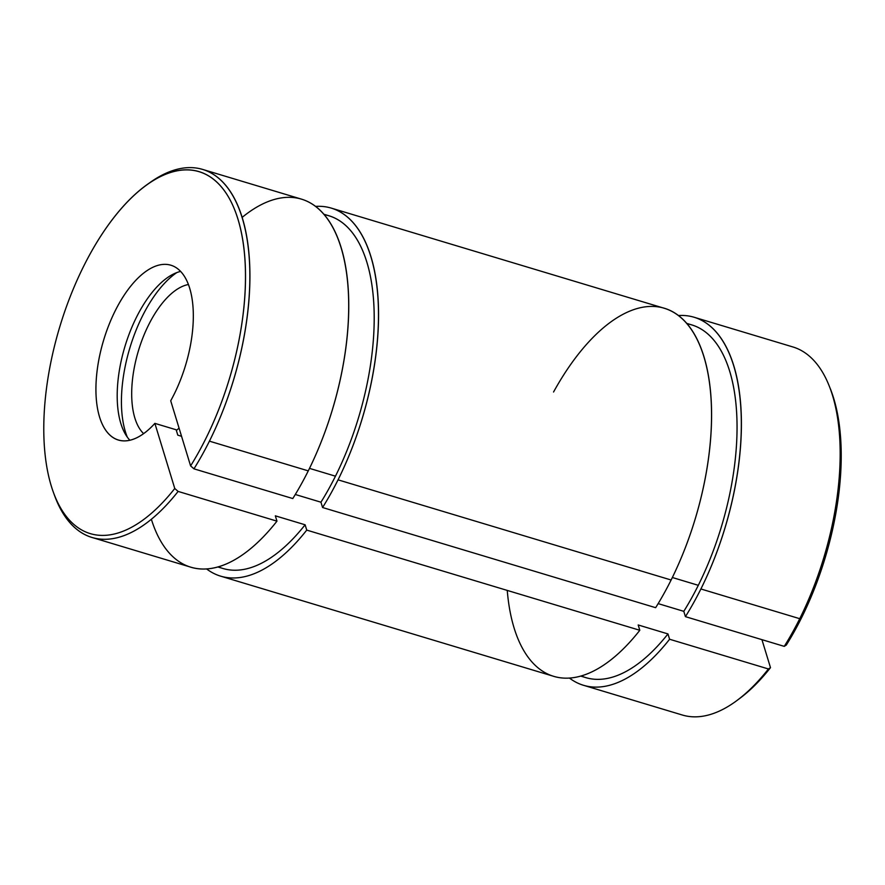 <?xml version="1.0" encoding="UTF-8"?>
<svg xmlns="http://www.w3.org/2000/svg" width="885" height="885" viewBox="0 0 885 885"><rect width="100%" height="100%" fill="white"/><g stroke="black" fill="none" stroke-linecap="round" stroke-linejoin="round"><path stroke-width="1.33" d="M831.037 390.584A188.959 88.71 106.7 0 1 801.412 618.051A188.959 88.71 106.7 0 1 786.311 645.065L784.254 646.371A192.156 90.215 -73.3 0 0 799.741 618.692L700.898 588.967A192.156 90.215 106.7 0 1 685.421 616.646L784.254 646.371L786.311 645.065A188.959 88.71 -73.3 0 0 801.412 618.051L799.741 618.692A192.156 90.215 106.7 0 1 784.254 646.371L685.421 616.646A192.156 90.215 -73.3 0 0 700.898 588.967A192.156 90.215 -73.3 0 0 740.601 403.162A192.156 90.215 -73.3 0 0 678.441 315.536A192.156 90.215 106.7 0 1 694.161 317.261A192.156 90.215 106.7 0 1 700.898 588.967L799.741 618.692L801.412 618.051A188.959 88.71 -73.3 0 0 831.623 392.155L830.473 388.98A192.156 90.215 106.7 0 1 799.741 618.692A192.156 90.215 -73.3 0 0 793.004 346.986L694.161 317.261M687.103 323.799A184.146 86.464 106.7 0 1 698.309 585.317A184.146 86.464 106.7 0 1 683.795 611.336L658.141 603.614L683.795 611.336A184.146 86.464 -73.3 0 0 698.309 585.317L672.357 577.507L698.309 585.317A184.146 86.464 -73.3 0 0 691.86 324.928L686.749 323.39M553.556 392.011A192.156 90.215 106.7 0 1 693.099 332.041A192.156 90.215 106.7 0 1 671.118 580.007A192.156 90.215 106.7 0 1 655.641 607.685A192.156 90.215 -73.3 0 0 671.118 580.007L338.048 479.836A192.156 90.215 106.7 0 1 322.571 507.514L655.641 607.685L322.571 507.514A192.156 90.215 -73.3 0 0 338.048 479.836A192.156 90.215 -73.3 0 0 377.751 294.03A192.156 90.215 -73.3 0 0 315.591 206.393A192.156 90.215 106.7 0 1 331.311 208.119A192.156 90.215 106.7 0 1 338.048 479.836L671.118 580.007A192.156 90.215 -73.3 0 0 664.381 308.301L331.311 208.119M324.253 214.668A184.146 86.464 106.7 0 1 335.459 476.185A184.146 86.464 106.7 0 1 320.945 502.204L295.291 494.483L320.945 502.204A184.146 86.464 -73.3 0 0 335.459 476.185L309.507 468.375L335.459 476.185A184.146 86.464 -73.3 0 0 329.01 215.785L323.899 214.258M146.91 184.821A192.156 90.215 106.7 0 1 202.687 169.433A192.156 90.215 106.7 0 1 209.424 441.15L308.268 470.875A192.156 90.215 106.7 0 1 292.791 498.554A192.156 90.215 -73.3 0 0 308.268 470.875L209.424 441.15A192.156 90.215 106.7 0 1 193.948 468.829L292.791 498.554L193.948 468.829A192.156 90.215 -73.3 0 0 209.424 441.15A192.156 90.215 -73.3 0 0 244.725 226.792A192.156 90.215 -73.3 0 0 148.271 183.792L145.549 185.806A188.959 88.71 106.7 0 1 242.833 240.388A188.959 88.71 106.7 0 1 190.596 465.886A188.959 88.71 -73.3 0 0 230.045 199.778A188.959 88.71 -73.3 0 0 83.588 266.396A188.959 88.71 -73.3 0 0 54.992 496.463A188.959 88.71 -73.3 0 0 174.765 488.487A188.959 88.71 106.7 0 1 53.377 492.292A188.959 88.71 106.7 0 1 83.588 266.396A188.959 88.71 106.7 0 1 145.549 185.806M53.377 492.292L54.527 495.467A192.156 90.215 -73.3 0 0 178.117 491.418L174.765 488.487L154.875 423.373L176.159 429.778L177.796 435.154L181.547 436.283L177.796 435.154L176.159 429.778L154.875 423.373A91.277 42.856 106.7 0 1 96.576 375.638A91.277 42.856 106.7 0 1 169.832 264.936A91.277 42.856 106.7 0 1 174.124 394.29A91.277 42.856 -73.3 0 0 170.927 265.223A91.277 42.856 -73.3 0 0 103.6 340.294A91.277 42.856 -73.3 0 0 118.347 440.044A91.277 42.856 -73.3 0 0 154.875 423.373L174.765 488.487L178.117 491.418A192.156 90.215 106.7 0 1 91.996 537.46A192.156 90.215 106.7 0 1 53.963 493.863M129.885 440.254A91.277 42.856 106.7 0 1 124.873 346.688A91.277 42.856 106.7 0 1 180.662 271.418A91.277 42.856 -73.3 0 0 124.873 346.688A91.277 42.856 -73.3 0 0 129.885 440.254M127.307 437.135A99.286 46.617 106.7 0 1 176.79 272.602A99.286 46.617 -73.3 0 0 127.307 437.135M188.472 284.505A80.07 37.59 -73.3 0 0 138.425 350.77A80.07 37.59 -73.3 0 0 143.624 433.639A80.07 37.59 106.7 0 1 138.425 350.77A80.07 37.59 106.7 0 1 188.472 284.505M176.369 430.464A80.07 37.59 -73.3 0 0 179.047 428.097A80.07 37.59 106.7 0 1 176.369 430.464M739.451 698.641A188.959 88.71 -73.3 0 0 770.492 667.655L768.434 668.971A192.156 90.215 106.7 0 1 736.729 700.654L739.451 698.641M583.469 685.278A192.156 90.215 106.7 0 1 569.409 678.043A192.156 90.215 -73.3 0 0 669.591 639.247A192.156 90.215 106.7 0 1 583.469 685.278L682.313 715.014A192.156 90.215 -73.3 0 0 768.434 668.971L770.492 667.655L761.941 639.667L770.492 667.655A188.959 88.71 106.7 0 1 738.09 699.626M170.705 400.783A91.277 42.856 -73.3 0 0 174.124 394.29A91.277 42.856 106.7 0 1 170.705 400.783L190.596 465.886L193.948 468.829L190.596 465.886L170.705 400.783M242.158 217.378A192.156 90.215 106.7 0 1 342.76 253.276A192.156 90.215 106.7 0 1 308.268 470.875A192.156 90.215 -73.3 0 0 301.531 199.158L202.687 169.433M91.996 537.46L190.839 567.185A192.156 90.215 -73.3 0 0 276.961 521.154L178.117 491.418L276.961 521.154A192.156 90.215 106.7 0 1 151.368 519.252M275.335 515.833L276.961 521.154L275.335 515.833L305.115 524.794L275.335 515.833M217.821 566.942L222.931 568.48A184.146 86.464 -73.3 0 0 305.115 524.794A184.146 86.464 106.7 0 1 218.341 566.798M206.559 568.911A192.156 90.215 -73.3 0 0 306.741 530.104L305.115 524.794L306.741 530.104A192.156 90.215 106.7 0 1 220.619 576.146A192.156 90.215 106.7 0 1 206.559 568.911M320.945 502.204L322.571 507.514L320.945 502.204M220.619 576.146L553.689 676.328A192.156 90.215 -73.3 0 0 639.811 630.286L306.741 530.104L639.811 630.286A192.156 90.215 106.7 0 1 507.249 590.417M638.185 624.965L639.811 630.286L638.185 624.965L667.965 633.925L638.185 624.965M580.671 676.074L585.781 677.611A184.146 86.464 -73.3 0 0 667.965 633.925A184.146 86.464 106.7 0 1 581.191 675.93M669.591 639.247L667.965 633.925L669.591 639.247L768.434 668.971L669.591 639.247M683.795 611.336L685.421 616.646L683.795 611.336"/></g></svg>
